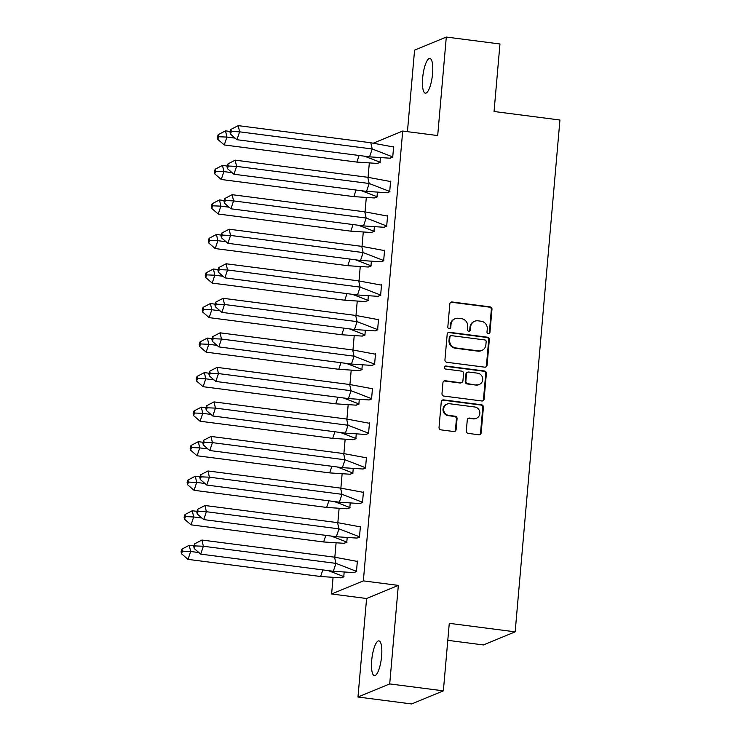 <?xml version="1.0" encoding="UTF-8"?>
<svg xmlns="http://www.w3.org/2000/svg" width="741" height="741" viewBox="0 0 741 741"><rect width="100%" height="100%" fill="white"/><g stroke="black" fill="none" stroke-linecap="round" stroke-linejoin="round"><path stroke-width="1.11" d="M488.347 333.746A1.547 1.473 67.6 0 0 489.949 332.422L491.968 309.33A2.204 2.103 67.6 0 0 490.06 306.885L452.14 301.985A2.204 2.103 67.6 0 0 449.843 303.884L447.823 326.976A1.547 1.473 67.6 0 0 449.889 328.596A1.547 1.473 67.6 0 0 450.769 327.355L451.028 324.373A7.058 6.715 67.6 0 1 458.383 318.287L461.541 318.695A7.058 6.715 67.6 0 1 467.673 326.522L467.414 329.504A1.547 1.473 67.6 0 0 469.479 331.125A1.547 1.473 67.6 0 0 470.359 329.884L470.628 326.901A7.058 6.715 67.6 0 1 477.973 320.816L481.131 321.224A7.058 6.715 67.6 0 1 487.263 329.05L487.004 332.042A1.547 1.473 67.6 0 0 488.347 333.746M488.736 333.746A1.547 1.473 67.6 0 0 489.319 332.681L491.339 309.59A2.204 2.103 67.6 0 0 489.421 307.145L451.501 302.245A2.204 2.103 67.6 0 0 450.797 302.282M449.555 328.689A1.547 1.473 67.6 0 0 450.139 327.615L450.398 324.632L451.028 324.373M469.146 331.218A1.547 1.473 67.6 0 0 469.729 330.153L469.989 327.161L470.628 326.901M371.713 660.296A17.525 4.705 97.4 0 1 378.91 640.882A17.525 4.705 97.4 0 1 381.615 656.211A17.525 4.705 97.4 0 1 374.418 675.635A17.525 4.705 97.4 0 1 371.713 660.296M422.666 77.861A17.525 4.705 97.4 0 1 429.863 58.437A17.525 4.705 97.4 0 1 432.568 73.767A17.525 4.705 97.4 0 1 425.371 93.19A17.525 4.705 97.4 0 1 422.666 77.861M357.977 697.022L389.71 683.915L398.334 585.399L366.591 598.506L357.977 697.022L411.635 703.95L443.368 690.844L449.278 623.329L515.162 631.841L559.937 120.014L494.052 111.502L499.962 43.978L446.304 37.05L414.571 50.156L407.439 131.657M443.368 690.844L389.71 683.915M466.311 430.947A2.204 2.103 67.6 0 0 468.229 433.392L478.871 434.763A2.204 2.103 67.6 0 0 481.168 432.864L483.41 407.226A2.204 2.103 67.6 0 0 481.493 404.781L443.572 399.881A2.204 2.103 67.6 0 0 441.275 401.779L439.033 427.418A2.204 2.103 67.6 0 0 440.951 429.863L453.798 431.531A2.204 2.103 67.6 0 0 456.095 429.623L457.058 418.656A2.204 2.103 67.6 0 0 455.141 416.21L448.768 415.386A5.9 5.613 67.6 0 1 447.027 404.123A5.9 5.613 67.6 0 1 449.787 403.762L474.749 406.985A5.9 5.613 67.6 0 1 476.491 418.248A5.9 5.613 67.6 0 1 473.731 418.609L469.572 418.072A2.204 2.103 67.6 0 0 467.275 419.971L466.311 430.947M373.64 143.041L402.706 131.046L437.69 135.566L446.304 37.05M402.706 131.046L363.349 580.879L331.616 593.986L333.033 577.795M398.334 585.399L363.349 580.879M484.781 367.184A2.204 2.103 67.6 0 0 487.078 365.285L489.319 339.647A2.204 2.103 67.6 0 0 487.402 337.201L449.481 332.301A2.204 2.103 67.6 0 0 447.194 334.2L444.943 359.839A2.204 2.103 67.6 0 0 446.86 362.284L484.781 367.184M486.365 373.436L484.123 399.075A2.204 2.103 67.6 0 1 481.826 400.974L443.905 396.074A2.204 2.103 67.6 0 1 441.988 393.628L442.951 382.662A2.204 2.103 67.6 0 1 445.248 380.754L460.624 382.745A2.204 2.103 67.6 0 0 462.921 380.846L463.56 373.566A2.204 2.103 67.6 0 0 461.643 371.121L445.628 369.046A1.547 1.473 67.6 0 1 445.174 366.1A1.547 1.473 67.6 0 1 445.897 366.008L484.447 370.991A2.204 2.103 67.6 0 1 486.365 373.436L485.726 373.696L483.484 399.334L484.123 399.075M447.786 640.335L483.428 644.939L515.162 631.841M334.83 557.204L336.053 543.264M337.85 522.664L339.072 508.724M340.879 488.134L342.092 474.194M343.898 453.594L345.111 439.654M346.918 419.063L348.14 405.123M349.937 384.523L351.16 370.593M352.957 349.993L354.179 336.053M355.986 315.453L357.199 301.522M359.005 280.922L360.219 266.982M362.025 246.382L363.247 232.452M365.044 211.852L366.267 197.912M368.064 177.321L369.287 163.381M389.683 158.204L392.702 157.259L393.638 146.635L393.11 146.848M376.993 163.437L380.013 162.501L380.402 158.065M386.663 192.734L389.683 191.789L390.609 181.165L390.081 181.388M373.973 197.967L376.984 197.032L377.373 192.604M383.643 227.274L386.663 226.329L387.589 215.705L387.061 215.918M370.945 232.507L373.964 231.572L374.353 227.135M380.624 261.805L383.643 260.86L384.57 250.236L384.042 250.458M367.925 267.038L370.945 266.102L371.334 261.666M377.595 296.335L380.615 295.4L381.55 284.766L381.022 284.989M364.905 301.578L367.925 300.642L368.314 296.205M374.575 330.875L377.595 329.93L378.531 319.306L378.003 319.519M361.886 336.108L364.905 335.173L365.294 330.736M371.556 365.406L374.575 364.47L375.502 353.837L374.974 354.059M358.866 370.648L361.877 369.713L362.266 365.276M368.536 399.945L371.556 399.001L372.482 388.377L371.954 388.59M355.837 405.179L358.857 404.243L359.246 399.807M365.517 434.476L368.536 433.541L369.463 422.907L368.935 423.13M352.818 439.719L355.837 438.774L356.226 434.346M362.488 469.016L365.508 468.071L366.443 457.447L365.915 457.66M349.798 474.249L352.818 473.314L353.207 468.877M359.468 503.547L362.488 502.602L363.423 491.978L362.895 492.2M346.779 508.789L349.798 507.844L350.187 503.417M356.449 538.086L359.468 537.142L360.395 526.518L359.867 526.731M343.759 543.32L346.769 542.384L347.159 537.947M353.429 572.617L356.449 571.672L357.375 561.048L356.847 561.27M340.73 577.86L343.75 576.915L344.139 572.487M366.591 598.506L331.616 593.986M474.675 321.251L474.036 321.511A7.058 6.715 67.6 0 0 469.989 327.161M455.076 318.713L454.446 318.982A7.058 6.715 67.6 0 0 450.398 324.632M485.485 367.156A2.204 2.103 67.6 0 0 486.439 365.545L488.69 339.906A2.204 2.103 67.6 0 0 486.772 337.461L448.851 332.561A2.204 2.103 67.6 0 0 448.148 332.598M486.161 341.657A1.547 1.473 67.6 0 0 484.818 339.943L451.538 335.645A1.547 1.473 67.6 0 0 449.926 336.97L449.657 340.119A7.058 6.715 67.6 0 0 455.789 347.946L478.538 350.891A7.058 6.715 67.6 0 0 485.883 344.806L486.161 341.657M450.815 335.738L450.176 335.997A1.547 1.473 67.6 0 0 449.296 337.238L449.926 336.97M481.835 350.456L481.205 350.715A7.058 6.715 67.6 0 1 477.899 351.151L455.15 348.205A7.058 6.715 67.6 0 1 449.018 340.388L449.296 337.238M482.53 400.946A2.204 2.103 67.6 0 0 483.484 399.334M461.652 382.606L461.022 382.875A2.204 2.103 67.6 0 1 459.994 383.004L444.609 381.022A2.204 2.103 67.6 0 0 443.905 381.05M485.726 373.696A2.204 2.103 67.6 0 0 483.817 371.25L445.267 366.267A1.547 1.473 67.6 0 0 444.878 366.276M476.583 384.801A5.9 5.613 67.6 0 0 482.678 378.262A5.9 5.613 67.6 0 0 477.602 373.177L468.803 372.047A2.204 2.103 67.6 0 0 466.506 373.946L465.867 381.226A2.204 2.103 67.6 0 0 467.784 383.671L475.944 385.07A5.9 5.613 67.6 0 0 478.705 384.709L479.344 384.449M467.775 372.177L467.136 372.445A2.204 2.103 67.6 0 0 465.876 374.205L466.506 373.946M475.944 385.07L467.154 383.931A2.204 2.103 67.6 0 1 465.237 381.485L465.876 374.205M476.491 418.248L475.852 418.508A5.9 5.613 67.6 0 1 473.101 418.869L468.933 418.332A2.204 2.103 67.6 0 0 468.229 418.369M447.027 404.123L446.388 404.382A5.9 5.613 67.6 0 0 448.129 415.645L448.768 415.386M454.502 431.494A2.204 2.103 67.6 0 0 455.465 429.891L456.419 418.915A2.204 2.103 67.6 0 0 454.502 416.47L448.129 415.645M479.575 434.735A2.204 2.103 67.6 0 0 480.529 433.124L482.771 407.485A2.204 2.103 67.6 0 0 480.853 405.04L442.942 400.14A2.204 2.103 67.6 0 0 442.238 400.177M230.21 131.472L225.514 130.87L226.913 137.076L235.147 138.141M217.78 139.364L224.273 144.958L226.913 137.076L218.66 136.742L218.197 134.667L217.317 137.298L217.78 139.364L218.66 136.742M225.514 130.87L218.197 134.667M224.273 144.958L356.875 162.084L359.079 155.49M380.04 162.168L364.516 156.194M380.263 162.251L377.41 163.428L356.875 162.084M390.368 158.222L369.564 156.842L236.972 139.716L230.479 134.121L231.359 131.5L230.886 129.425L230.016 132.055L230.479 134.121M230.886 129.425L238.204 125.627L370.796 142.754L393.832 147.042M369.564 156.842L372.204 148.969L239.612 131.833L236.972 139.716M238.204 125.627L239.612 131.833L231.359 131.5M390.099 158.185L392.962 157.009L372.204 148.969L370.796 142.754M227.181 166.012L222.485 165.4L223.893 171.606L232.118 172.672M214.76 173.903L221.253 179.489L223.893 171.606L215.64 171.273L215.177 169.207L214.297 171.829L214.76 173.903L215.64 171.273M222.485 165.4L215.177 169.207M221.253 179.489L353.855 196.624L356.06 190.02M377.021 196.698L361.488 190.724M377.243 196.782L374.39 197.958L353.855 196.624M224.162 200.542L219.466 199.931L220.874 206.146L229.099 207.211M211.741 208.434L218.234 214.019L220.874 206.146L212.621 205.813L212.148 203.738L211.278 206.369L211.741 208.434L212.621 205.813M219.466 199.931L212.148 203.738M218.234 214.019L350.826 231.155L353.04 224.56M373.992 231.238L358.468 225.264M374.224 231.322L371.361 232.498L350.826 231.155M221.142 235.073L216.446 234.471L217.845 240.677L226.079 241.742M208.721 242.974L215.214 248.559L217.845 240.677L209.601 240.343L209.129 238.278L208.249 240.899L208.721 242.974L209.601 240.343M216.446 234.471L209.129 238.278M215.214 248.559L347.807 265.695L350.011 259.091M370.972 265.769L355.448 259.795M371.204 265.852L368.342 267.029L347.807 265.695M218.123 269.613L213.427 269.002L214.825 275.217L223.06 276.282M205.702 277.505L212.195 283.09L214.825 275.217L206.582 274.883L206.109 272.808L205.229 275.439L205.702 277.505L206.582 274.883M213.427 269.002L206.109 272.808M212.195 283.09L344.787 300.225L346.992 293.631M367.953 300.309L352.429 294.334M368.175 300.383L365.322 301.568L344.787 300.225M215.103 304.143L210.407 303.541L211.806 309.747L220.04 310.812M202.673 312.044L209.166 317.63L211.806 309.747L203.553 309.414L203.09 307.348L202.21 309.97L202.673 312.044L203.553 309.414M210.407 303.541L203.09 307.348M209.166 317.63L341.768 334.756L343.972 328.161M364.933 334.839L349.409 328.865M365.156 334.923L362.303 336.099L341.768 334.756M387.348 192.753L366.545 191.382L233.952 174.246L227.459 168.661L228.339 166.03L227.867 163.965L226.987 166.586L227.459 168.661M227.867 163.965L235.184 160.158L367.777 177.294L390.813 181.582M366.545 191.382L369.185 183.499L236.583 166.373L233.952 174.246M235.184 160.158L236.583 166.373L228.339 166.03M387.08 192.725L389.942 191.539L369.185 183.499L367.777 177.294M384.329 227.292L363.525 225.912L230.933 208.786L224.44 203.191L225.31 200.57L224.847 198.495L223.967 201.126L224.44 203.191M224.847 198.495L232.165 194.698L364.757 211.824L387.793 216.113M363.525 225.912L366.165 218.039L233.563 200.904L230.933 208.786M232.165 194.698L233.563 200.904L225.31 200.57M384.06 227.255L386.913 226.079L366.165 218.039L364.757 211.824M381.309 261.823L360.506 260.452L227.904 243.317L221.411 237.731L222.291 235.101L221.828 233.035L220.948 235.657L221.411 237.731M221.828 233.035L229.136 229.228L361.738 246.364L384.764 250.653M360.506 260.452L363.136 252.57L230.544 235.443L227.904 243.317M229.136 229.228L230.544 235.443L222.291 235.101M381.041 261.786L383.894 260.61L363.136 252.57L361.738 246.364M378.29 296.363L357.486 294.983L224.884 277.856L218.391 272.262L219.271 269.641L218.808 267.566L217.928 270.196L218.391 272.262M218.808 267.566L226.116 263.768L358.718 280.895L381.745 285.183M357.486 294.983L360.117 287.11L227.524 269.974L224.884 277.856M226.116 263.768L227.524 269.974L219.271 269.641M378.021 296.326L380.874 295.15L360.117 287.11L358.718 280.895M375.261 330.894L354.457 329.523L221.865 312.387L215.372 306.802L216.252 304.171L215.779 302.106L214.909 304.727L215.372 306.802M215.779 302.106L223.097 298.299L355.689 315.434L378.725 319.723M354.457 329.523L357.097 321.64L224.504 304.505L221.865 312.387M223.097 298.299L224.504 304.505L216.252 304.171M374.992 330.856L377.854 329.68L357.097 321.64L355.689 315.434M212.074 338.683L207.378 338.072L208.786 344.287L217.011 345.352M199.653 346.575L206.146 352.16L208.786 344.287L200.533 343.954L200.07 341.879L199.19 344.509L199.653 346.575L200.533 343.954M207.378 338.072L200.07 341.879M206.146 352.16L338.748 369.296L340.953 362.701M361.914 369.379L346.38 363.405M362.136 369.453L359.283 370.639L338.748 369.296M372.241 365.433L351.438 364.053L218.845 346.918L212.352 341.332L213.232 338.711L212.76 336.636L211.88 339.267L212.352 341.332M212.76 336.636L220.077 332.829L352.67 349.965L375.706 354.254M351.438 364.053L354.078 356.18L221.476 339.045L218.845 346.918M220.077 332.829L221.476 339.045L213.232 338.711M371.973 365.396L374.835 364.22L354.078 356.18L352.67 349.965M209.055 373.214L204.359 372.612L205.766 378.818L213.992 379.883M196.634 381.106L203.127 386.7L205.766 378.818L197.514 378.484L197.041 376.409L196.17 379.04L196.634 381.106L197.514 378.484M204.359 372.612L197.041 376.409M203.127 386.7L335.719 403.826L337.933 397.232M358.885 403.91L343.361 397.936M359.116 403.993L356.254 405.17L335.719 403.826M369.222 399.964L348.418 398.593L215.826 381.458L209.333 375.872L210.212 373.242L209.74 371.176L208.86 373.797L209.333 375.872M209.74 371.176L217.057 367.369L349.65 384.505L372.686 388.784M348.418 398.593L351.058 390.711L218.456 373.575L215.826 381.458M217.057 367.369L218.456 373.575L210.212 373.242M368.953 399.927L371.806 398.751L351.058 390.711L349.65 384.505M206.035 407.754L201.339 407.142L202.738 413.358L210.972 414.423M193.614 415.645L200.107 421.231L202.738 413.358L194.494 413.015L194.022 410.949L193.142 413.571L193.614 415.645L194.494 413.015M201.339 407.142L194.022 410.949M200.107 421.231L332.7 438.366L334.904 431.771M355.865 438.45L340.341 432.466M356.097 438.524L353.235 439.709L332.7 438.366M366.202 434.495L345.399 433.124L212.797 415.988L206.304 410.403L207.184 407.782L206.72 405.707L205.841 408.337L206.304 410.403M206.72 405.707L214.029 401.9L346.631 419.036L369.657 423.324M345.399 433.124L348.029 425.241L215.436 408.115L212.797 415.988M214.029 401.9L215.436 408.115L207.184 407.782M365.934 434.467L368.786 433.281L348.029 425.241L346.631 419.036M203.015 442.284L198.319 441.682L199.718 447.888L207.952 448.953M190.594 450.176L197.087 455.771L199.718 447.888L191.474 447.555L191.002 445.48L190.122 448.11L190.594 450.176L191.474 447.555M198.319 441.682L191.002 445.48M197.087 455.771L329.68 472.897L331.885 466.302M352.846 472.98L337.322 467.006M353.068 473.064L350.215 474.24L329.68 472.897M363.183 469.034L342.379 467.654L209.777 450.528L203.284 444.943L204.164 442.312L203.701 440.247L202.821 442.868L203.284 444.943M203.701 440.247L211.009 436.44L343.611 453.566L366.638 457.855M342.379 467.654L345.01 459.781L212.417 442.646L209.777 450.528M211.009 436.44L212.417 442.646L204.164 442.312M362.914 468.997L365.767 467.821L345.01 459.781L343.611 453.566M199.996 476.824L195.3 476.213L196.698 482.428L204.933 483.484M187.566 484.716L194.059 490.301L196.698 482.428L188.446 482.085L187.982 480.02L187.102 482.641L187.566 484.716L188.446 482.085M195.3 476.213L187.982 480.02M194.059 490.301L326.661 507.437L328.865 500.842M349.826 507.511L334.302 501.537M350.048 507.594L347.196 508.78L326.661 507.437M360.154 503.565L339.35 502.194L206.758 485.059L200.265 479.473L201.144 476.843L200.672 474.777L199.801 477.399L200.265 479.473M200.672 474.777L207.989 470.97L340.582 488.106L363.618 492.395M339.35 502.194L341.99 494.312L209.397 477.185L206.758 485.059M207.989 470.97L209.397 477.185L201.144 476.843M359.885 503.537L362.747 502.352L341.99 494.312L340.582 488.106M196.967 511.355L192.271 510.753L193.679 516.959L201.904 518.024M184.546 519.246L191.039 524.841L193.679 516.959L185.426 516.625L184.963 514.55L184.083 517.181L184.546 519.246L185.426 516.625M192.271 510.753L184.963 514.55M191.039 524.841L323.641 541.967L325.845 535.373M346.807 542.051L331.273 536.076M347.029 542.134L344.176 543.31L323.641 541.967M357.134 538.105L336.331 536.725L203.738 519.598L197.245 514.004L198.125 511.383L197.652 509.308L196.773 511.938L197.245 514.004M197.652 509.308L204.97 505.51L337.563 522.637L360.598 526.925M336.331 536.725L338.97 528.852L206.369 511.716L203.738 519.598M204.97 505.51L206.369 511.716L198.125 511.383M356.866 538.068L359.728 536.892L338.97 528.852L337.563 522.637M193.947 545.895L189.251 545.283L190.659 551.499L198.884 552.554M181.526 553.786L188.019 559.372L190.659 551.499L182.406 551.156L181.934 549.09L181.063 551.712L181.526 553.786L182.406 551.156M189.251 545.283L181.934 549.09M188.019 559.372L320.612 576.507L322.826 569.912M343.778 576.581L328.254 570.607M344.009 576.665L341.147 577.841L320.612 576.507M354.115 572.636L333.311 571.265L200.718 554.129L194.225 548.544L195.105 545.913L194.633 543.848L193.753 546.469L194.225 548.544M194.633 543.848L201.95 540.041L334.543 557.176L357.579 561.465M333.311 571.265L335.951 563.382L203.349 546.256L200.718 554.129M201.95 540.041L203.349 546.256L195.105 545.913M353.846 572.608L356.699 571.422L335.951 563.382L334.543 557.176M489.319 332.681L489.949 332.422M450.139 327.615L450.769 327.355M469.729 330.153L470.359 329.884M451.501 302.245L452.14 301.985M489.421 307.145L490.06 306.885M491.339 309.59L491.968 309.33M448.851 332.561L449.481 332.301M486.772 337.461L487.402 337.201M488.69 339.906L489.319 339.647M486.439 365.545L487.078 365.285M449.018 340.388L449.657 340.119M455.15 348.205L455.789 347.946M477.899 351.151L478.538 350.891M444.609 381.022L445.248 380.754M459.994 383.004L460.624 382.745M445.267 366.267L445.897 366.008M483.817 371.25L484.447 370.991M465.237 381.485L465.867 381.226M467.154 383.931L467.784 383.671M468.933 418.332L469.572 418.072M473.101 418.869L473.731 418.609M454.502 416.47L455.141 416.21M456.419 418.915L457.058 418.656M455.465 429.891L456.095 429.623M442.942 400.14L443.572 399.881M480.853 405.04L481.493 404.781M482.771 407.485L483.41 407.226M480.529 433.124L481.168 432.864"/></g></svg>
